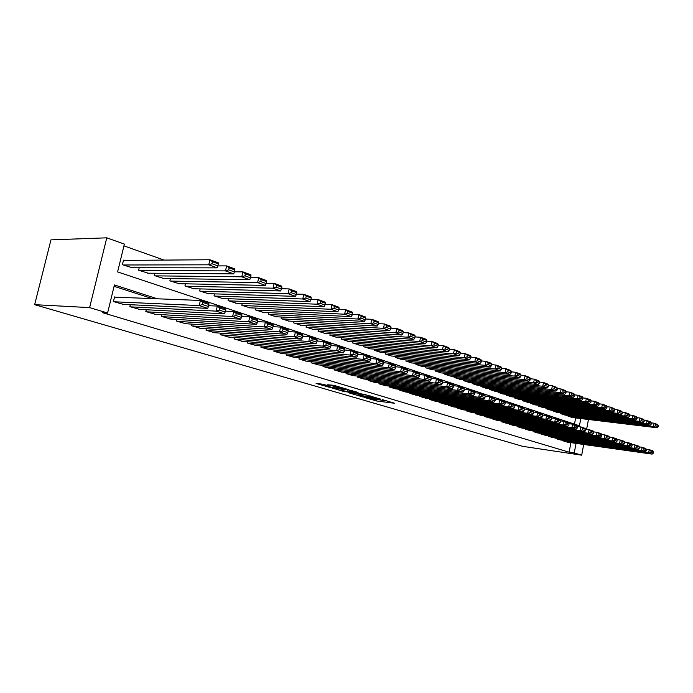 <?xml version="1.0" encoding="UTF-8"?>
<svg xmlns="http://www.w3.org/2000/svg" width="693" height="693" viewBox="0 0 693 693"><rect width="100%" height="100%" fill="white"/><g stroke="black" fill="none" stroke-linecap="round" stroke-linejoin="round"><path stroke-width="1.04" d="M364.18 397.392L376.62 400.987L394.689 403.274L382.484 399.688L384.918 400.831L383.827 400.745L373.25 398.527L375.719 399.67L373.198 399.402L364.18 397.392M322.921 384.225L316.095 383.42L328.777 387.136L348.804 389.709L333.628 385.291L327.676 384.78L344.75 388.929L332.293 387.482L325.805 385.75L328.395 385.828L322.921 384.225M574.246 452.945L569.1 452.183L102.633 312.699L107.588 312.993L89.614 307.605L34.65 304.669L522.739 446.344L581.678 455.171L574.246 452.945L576.065 443.381M348.856 392.853L362.846 396.95L380.899 399.194L366.562 395.027L348.856 392.853M345.062 391.9L332.363 388.08L350.346 390.228L358.073 392.446L350.199 391.519L354.045 392.758L365.289 394.551L345.123 391.614M124.342 260.403L123.519 260.118L122.401 264.709L132.242 267.749M563.357 440.367L563.253 440.904L567.602 442.195M556.046 438.089L555.933 438.643L560.351 439.942M548.605 435.767L548.501 436.339L552.988 437.664M541.042 433.411L540.93 433.991L545.495 435.343M533.35 431.011L533.238 431.609L537.881 432.978M525.528 428.569L525.407 429.184L530.136 430.578M517.567 426.091L517.446 426.715L522.253 428.135M509.468 423.562L509.346 424.203L514.232 425.649M501.23 420.989L501.1 421.647L506.072 423.111M492.836 418.373L492.706 419.048L497.773 420.538M484.294 415.713L484.156 416.398L489.319 417.922M475.597 412.993L475.459 413.704L480.717 415.254M466.744 410.23L466.597 410.958L471.95 412.534M457.726 407.415L457.579 408.16L463.028 409.762M448.544 404.547L448.388 405.318L453.932 406.947M439.18 401.628L439.015 402.416L444.681 404.08M429.643 398.648L429.478 399.454L435.239 401.152M419.923 395.608L419.75 396.439L425.623 398.172M410.013 392.515L409.832 393.373L415.826 395.131M399.913 389.353L399.722 390.237L405.829 392.03M389.605 386.131L389.414 387.041L395.642 388.868M379.097 382.848L378.898 383.783L385.256 385.646M368.381 379.495L368.174 380.457L374.653 382.363M357.441 376.074L357.224 377.07L363.842 379.002M346.275 372.574L346.05 373.605L352.806 375.58M334.875 369.014L334.65 370.071L341.545 372.089M323.241 365.367L322.999 366.467L330.041 368.52M311.365 361.642L311.114 362.786L318.304 364.882M299.22 357.839L298.96 359.017L306.306 361.157M286.824 353.95L286.547 355.171L294.057 357.354M274.151 349.974L273.865 351.238L281.54 353.473M261.2 345.911L260.897 347.228L268.745 349.506M247.955 341.753L247.644 343.113L255.665 345.443M234.407 337.5L234.087 338.912L242.29 341.294M220.556 333.151L220.218 334.615L228.612 337.049M206.384 328.69L206.029 330.223L214.622 332.709M191.874 324.125L191.502 325.719L200.294 328.265M177.027 319.447L176.628 321.11L185.637 323.709M161.816 314.657L161.4 316.398L170.625 319.057M146.24 309.745L145.807 311.564L155.258 314.284M130.275 304.712L129.816 306.609L139.51 309.39M569.1 452.183L570.919 442.662M152.287 298.596L114.085 286.313M115.393 297.176L114.562 296.916L113.435 301.533L123.363 304.383M164.085 260.092L123.952 245.868M574.471 424.133L575.649 417.94M572.323 417.532L568.017 416.155L568.147 415.454M565.141 415.09L560.758 413.686L560.897 412.967M557.839 412.604L553.378 411.174L553.516 410.447M550.407 410.083L545.876 408.627L546.015 407.874M542.853 407.51L538.244 406.029L538.392 405.266M535.169 404.894L530.474 403.395L530.63 402.607M527.356 402.235L522.583 400.71L522.739 399.904M519.404 399.532L514.544 397.981L514.708 397.15M511.313 396.777L506.366 395.201L506.54 394.352M503.075 393.979L498.042 392.368L498.215 391.502M494.689 391.129L489.57 389.492L489.752 388.6M486.157 388.227L480.942 386.555L481.133 385.646M477.468 385.273L472.158 383.575L472.349 382.64M468.624 382.259L463.219 380.535L463.418 379.573M459.615 379.192L454.106 377.434L454.305 376.446M450.433 376.074L444.819 374.281L445.027 373.267M441.086 372.886L435.36 371.067L435.576 370.019M431.548 369.646L425.719 367.792L425.944 366.718M421.838 366.346L415.895 364.449L416.129 363.34M411.937 362.976L405.873 361.044L406.115 359.91M401.836 359.537L395.66 357.571L395.911 356.401M391.545 356.037L385.239 354.036L385.499 352.824M381.037 352.46L374.61 350.415L374.878 349.168M370.322 348.813L363.764 346.734L364.042 345.443M359.39 345.097L352.694 342.974L352.98 341.64M348.232 341.294L341.398 339.128L341.692 337.76M336.841 337.422L329.859 335.213L330.171 333.792M325.216 333.463L318.078 331.211L318.408 329.738M313.331 329.418L306.046 327.122L306.384 325.597M301.204 325.286L293.754 322.938L294.109 321.37M288.808 321.067L281.193 318.676L281.566 317.039M276.135 316.753L268.356 314.31L268.737 312.621M263.184 312.344L255.232 309.849L255.63 308.09M249.939 307.839L241.805 305.284L242.229 303.465M236.4 303.231L228.075 300.623L228.517 298.726M222.548 298.51L214.033 295.842L214.492 293.867M208.368 293.685L199.653 290.956L200.138 288.903M193.858 288.738L184.936 285.958L185.438 283.809M179.002 283.68L169.863 280.838L170.4 278.595M163.791 278.499L154.426 275.589L154.989 273.25M148.207 273.189L138.609 270.209L139.206 267.767M580.803 418.563L579.426 425.779L117.602 271.907L124.376 244.092L106.774 237.829L50.961 239.873L34.65 304.669M106.774 237.829L89.614 307.605M157.372 298.796L114.423 284.936L107.588 312.993M581.678 455.171L583.714 444.464M586.59 429.331L588.461 419.482M375.779 399.385L377.884 399.714M385.031 400.32L386.755 400.831M356.765 393.823L358.731 394.404M361.122 396.379L378.291 398.631L370.166 396.717L358.532 395.322L361.122 396.379M342.489 389.622L340.558 389.059M343.087 390.644L353.032 392.792L343.087 390.644L343.356 389.388M349.61 390.142L350.441 390.393M568.373 416.276L653.464 426.498L656.921 427.754L571.959 417.489M655.699 425.883L653.464 426.498L654.071 423.198L657.518 424.471L658.35 425.45L655.933 424.558L655.699 425.883L658.107 426.767L658.35 425.45M561.122 413.808L646.474 423.951L647.08 420.625L650.588 421.916L651.42 422.903L648.96 422.002L648.717 423.328L651.177 424.229L651.42 422.903L654.071 423.198L655.933 424.558M656.921 427.754L658.107 426.767M563.617 441.017L648.622 452.971L649.228 449.653L646.326 449.255M567.229 442.134L652.104 454.114L648.622 452.971L650.857 452.356L653.291 453.161L653.534 451.836L651.099 451.03L650.857 452.356M651.099 451.03L649.228 449.653L652.711 450.805L653.534 451.836M653.291 453.161L652.104 454.114M648.717 423.328L646.474 423.951L649.982 425.233L564.76 415.046M553.75 411.304L639.344 421.361L639.968 418.009L643.537 419.326L644.36 420.313L641.857 419.395L641.614 420.738L644.109 421.647L644.36 420.313L647.08 420.625L648.96 422.002M649.982 425.233L651.177 424.229M641.614 420.738L639.344 421.361L642.922 422.669L557.449 412.56M637.17 417.688L639.968 418.009L641.857 419.395M642.922 422.669L644.109 421.647M546.249 408.757L632.094 418.728L635.741 420.053L550.017 410.031M634.381 418.096L632.094 418.728L632.726 415.341L636.365 416.684L637.179 417.671L634.632 416.736L634.381 418.096L636.928 419.022L637.179 417.671M629.85 415.02L632.726 415.341L634.632 416.736M635.741 420.053L636.928 419.022M538.626 406.159L624.714 416.043L628.421 417.394L542.454 407.467M627.018 415.402L624.714 416.043L625.355 412.63L629.053 413.99L629.859 414.986L627.269 414.033L627.018 415.402L629.608 416.346L629.859 414.986M622.401 412.3L625.355 412.63L627.269 414.033M628.421 417.394L629.608 416.346M556.306 438.756L641.562 450.658L642.177 447.306L639.215 446.898M559.979 439.89L645.105 451.819L641.562 450.658L643.814 450.034L646.292 450.857L646.534 449.523L644.057 448.7L643.814 450.034M644.057 448.7L642.177 447.306L645.72 448.484L646.534 449.523M646.292 450.857L645.105 451.819M548.873 436.451L634.372 448.293L634.996 444.923L631.973 444.508M552.607 437.604L637.984 449.48L634.372 448.293L636.642 447.678L639.171 448.51L639.414 447.158L636.893 446.327L636.642 447.678M636.893 446.327L634.996 444.923L638.608 446.119L639.414 447.158M639.171 448.51L637.984 449.48M541.311 434.113L627.061 445.894L627.693 442.489L624.61 442.073M545.105 435.282L630.734 447.106L627.061 445.894L629.348 445.27L631.912 446.119L632.163 444.759L629.599 443.91L629.348 445.27M629.599 443.91L627.693 442.489L631.358 443.711L632.163 444.759M631.912 446.119L630.734 447.106M533.627 431.73L619.611 443.451L620.252 440.02L617.099 439.596M537.482 432.926L623.353 444.681L619.611 443.451L621.916 442.818L624.532 443.685L624.783 442.307L622.167 441.441L621.916 442.818M622.167 441.441L620.252 440.02L623.986 441.259L624.783 442.307M624.532 443.685L623.353 444.681M530.873 403.525L617.194 413.314L620.971 414.683L534.762 404.851M619.516 412.664L617.194 413.314L617.844 409.866L621.612 411.252L622.409 412.248L619.767 411.278L619.516 412.664L622.158 413.626L622.409 412.248M614.812 409.528L617.844 409.866L619.767 411.278M620.971 414.683L622.158 413.626M525.805 429.305L612.023 440.965L612.673 437.5L609.459 437.075M529.729 430.518L615.834 442.212L612.023 440.965L614.345 440.324L617.013 441.198L617.264 439.821L614.604 438.938L614.345 440.324M614.604 438.938L612.673 437.5L616.475 438.764L617.264 439.821M617.013 441.198L615.834 442.212M522.981 400.849L609.537 410.525L613.383 411.928L526.94 402.191M611.876 409.866L609.537 410.525L610.195 407.051L614.033 408.463L614.821 409.468L612.136 408.48L611.876 409.866L614.561 410.854L614.821 409.468M607.077 406.713L610.195 407.051L612.136 408.48M613.383 411.928L614.561 410.854M517.844 426.836L604.296 438.426L604.946 434.935L601.671 434.502M521.846 428.075L608.177 439.7L604.296 438.426L606.635 437.777L609.346 438.678L609.606 437.283L606.895 436.382L606.635 437.777M606.895 436.382L604.946 434.935L608.826 436.226L609.606 437.283M609.346 438.678L608.177 439.7M514.951 398.12L601.732 407.692L605.656 409.113L518.979 399.489M604.088 407.025L601.732 407.692L602.399 404.184L606.314 405.622L607.094 406.626L604.357 405.622L604.088 407.025L606.834 408.03L607.094 406.626M599.202 403.837L602.399 404.184L604.357 405.622M605.656 409.113L606.834 408.03M509.753 424.333L596.422 435.845L597.08 432.319L593.736 431.886M513.816 425.589L600.372 437.144L596.422 435.845L598.778 435.187L601.541 436.105L601.81 434.693L599.047 433.775L598.778 435.187M599.047 433.775L597.08 432.319L601.039 433.627L601.81 434.693M601.541 436.105L600.372 437.144M506.782 395.339L593.788 404.799L597.782 406.254L510.88 396.734M596.162 404.132L593.788 404.799L594.455 401.264L598.449 402.728L599.22 403.733L596.43 402.711L596.162 404.132L598.951 405.145L599.22 403.733M591.172 400.909L594.455 401.264L596.43 402.711M597.782 406.254L598.951 405.145M501.515 421.777L588.392 433.212L589.067 429.651L585.646 429.21M505.647 423.059L592.428 434.537L588.392 433.212L590.774 432.553L593.589 433.48L593.858 432.06L591.042 431.124L590.774 432.553M591.042 431.124L589.067 429.651L593.095 430.994L593.858 432.06M593.589 433.48L592.428 434.537M498.466 392.515L585.689 401.853L589.752 403.335L502.642 393.936M588.08 401.178L585.689 401.853L586.365 398.284L590.427 399.783L591.198 400.788L588.348 399.748L588.08 401.178L590.921 402.217L591.198 400.788M582.986 397.929L586.365 398.284L588.348 399.748M589.752 403.335L590.921 402.217M490.003 389.639L577.425 398.856L581.574 400.363L494.248 391.077M579.842 398.163L577.425 398.856L578.118 395.244L582.259 396.768L583.012 397.782L580.119 396.725L579.842 398.163L582.744 399.22L583.012 397.782M574.644 394.889L578.118 395.244L580.119 396.725M581.574 400.363L582.744 399.22M481.384 386.711L569.005 395.79L573.241 397.332L485.706 388.175M571.439 395.097L569.005 395.79L569.707 392.151L573.934 393.711L574.679 394.724L571.725 393.641L571.439 395.097L574.402 396.179L574.679 394.724M566.138 391.796L569.707 392.151L571.725 393.641M573.241 397.332L574.402 396.179M472.609 383.723L560.42 392.671L564.734 394.239L477.009 385.221M562.881 391.969L560.42 392.671L561.139 388.998L565.445 390.583L566.172 391.606L563.158 390.497L562.881 391.969L565.895 393.07L566.172 391.606M557.467 388.634L561.139 388.998L563.158 390.497M564.734 394.239L565.895 393.07M463.669 380.691L551.671 389.492L556.072 391.086L468.156 382.215M554.14 388.773L551.671 389.492L552.39 385.776L556.782 387.396L557.51 388.418L554.435 387.292L554.14 388.773L557.215 389.899L557.51 388.418M548.613 385.412L552.39 385.776L554.435 387.292M556.072 391.086L557.215 389.899M454.565 377.59L542.74 386.244L547.227 387.872L459.138 379.149M545.235 385.516L542.74 386.244L543.477 382.493L547.955 384.147L548.665 385.169L545.53 384.017L545.235 385.516L548.371 386.668L548.665 385.169M539.587 382.129L543.477 382.493L545.53 384.017M547.227 387.872L548.371 386.668M445.287 374.445L533.627 382.926L538.21 384.598L449.948 376.022M536.139 382.198L533.627 382.926L534.372 379.149L538.946 380.829L539.639 381.86L536.443 380.682L536.139 382.198L539.345 383.368L539.639 381.86M530.379 378.776L534.372 379.149L536.443 380.682M538.21 384.598L539.345 383.368M435.836 371.231L524.332 379.547L529.002 381.245L440.583 372.843M526.871 378.811L524.332 379.547L525.086 375.727L529.755 377.442L530.44 378.482L527.165 377.278L526.871 378.811L530.136 380.007L530.44 378.482M520.971 375.355L525.086 375.727L527.165 377.278M529.002 381.245L530.136 380.007M426.204 367.957L514.838 376.1L519.611 377.832L431.046 369.603M517.402 375.346L514.838 376.1L515.609 372.245L520.374 373.995L521.041 375.026L517.706 373.804L517.402 375.346L520.738 376.568L521.041 375.026M511.382 371.864L515.609 372.245L517.706 373.804M519.611 377.832L520.738 376.568M416.389 364.622L505.154 372.574L510.022 374.35L421.318 366.294M507.735 371.82L505.154 372.574L505.933 368.676L510.793 370.469L511.451 371.509L508.047 370.261L507.735 371.82L511.139 373.059L511.451 371.509M501.576 368.304L505.933 368.676L508.047 370.261M510.022 374.35L511.139 373.059M406.384 361.218L495.261 368.979L500.233 370.79L411.408 362.924M497.86 368.208L495.261 368.979L496.049 365.046L501.013 366.874L501.654 367.914L498.18 366.632L497.86 368.208L501.342 369.482L501.654 367.914M491.571 364.665L496.049 365.046L498.18 366.632M500.233 370.79L501.342 369.482M396.171 357.753L485.152 365.306L490.237 367.151L401.299 359.494M487.785 364.527L485.152 365.306L485.958 361.33L491.034 363.193L491.658 364.241L488.106 362.933L487.785 364.527L491.337 365.826L491.658 364.241M481.34 360.949L485.958 361.33L488.106 362.933M490.237 367.151L491.337 365.826M493.13 419.178L580.214 430.535L580.899 426.94L577.399 426.49M497.34 420.486L584.32 431.878L580.214 430.535L582.614 429.859L585.49 430.812L585.758 429.374L582.891 428.421L582.614 429.859M582.891 428.421L580.899 426.94L585.005 428.3L585.758 429.374M585.49 430.812L584.32 431.878M484.589 416.536L571.881 427.798L572.574 424.168L568.996 423.718M488.877 417.862L576.065 429.175L571.881 427.798L574.298 427.122L577.226 428.083L577.503 426.637L574.575 425.667L574.298 427.122M574.575 425.667L572.574 424.168L576.758 425.563L577.503 426.637M577.226 428.083L576.065 429.175M475.9 413.842L563.383 425.008L564.085 421.353L560.429 420.894M480.266 415.194L567.654 426.412L563.383 425.008L565.817 424.324L568.806 425.311L569.083 423.847L566.103 422.86L565.817 424.324M566.103 422.86L564.085 421.353L568.355 422.765L569.083 423.847M568.806 425.311L567.654 426.412M467.047 411.096L554.712 422.167L555.431 418.468L551.689 418.009M471.491 412.474L559.069 423.596L554.712 422.167L557.172 421.474L560.221 422.479L560.498 421.006L557.458 419.993L557.172 421.474M557.458 419.993L555.431 418.468L559.779 419.915L560.498 421.006M560.221 422.479L559.069 423.596M458.03 408.307L545.876 419.274L546.604 415.54L542.775 415.072M462.56 409.71L550.32 420.729L545.876 419.274L548.354 418.563L551.463 419.594L551.749 418.104L548.648 417.073L548.354 418.563M548.648 417.073L546.604 415.54L551.039 417.013L551.749 418.104M551.463 419.594L550.32 420.729M448.847 405.457L536.858 416.311L537.595 412.543L533.679 412.075M453.465 406.886L541.389 417.801L536.858 416.311L539.353 415.601L542.524 416.649L542.818 415.142L539.656 414.093L539.353 415.601M539.656 414.093L537.595 412.543L542.125 414.05L542.818 415.142M542.524 416.649L541.389 417.801M439.492 402.564L527.659 413.297L528.404 409.485L524.393 409.017M444.196 404.019L532.285 414.812L527.659 413.297L530.18 412.578L533.411 413.643L533.714 412.127L530.474 411.053L530.18 412.578M530.474 411.053L528.404 409.485L533.021 411.027L533.714 412.127M533.411 413.643L532.285 414.812M429.955 399.61L518.269 410.213L519.031 406.375L511.555 404.781L511.252 406.332L514.622 407.449L514.925 405.899L514.267 404.79L509.459 403.187L505.232 402.702M434.745 401.091L522.99 411.763L518.269 410.213L520.807 409.485L524.107 410.577L524.41 409.043L521.119 407.952L520.807 409.485M521.119 407.952L519.031 406.375L523.743 407.934L524.41 409.043M524.107 410.577L522.99 411.763M420.244 396.595L508.688 407.068L509.459 403.187L511.555 404.781M425.121 398.111L513.504 408.653L508.688 407.068L511.252 406.332M514.622 407.449L513.504 408.653M410.334 393.529L498.899 403.863L499.679 399.939L495.339 399.445M415.306 395.071L503.82 405.474L498.899 403.863L501.489 403.118L504.928 404.253L505.24 402.685L501.801 401.55L501.489 403.118M501.801 401.55L499.679 399.939L504.591 401.576L505.24 402.685M504.928 404.253L503.82 405.474M400.233 390.393L488.903 400.589L489.7 396.621L485.23 396.127M405.31 391.969L493.927 402.235L488.903 400.589L491.519 399.826L495.027 400.987L495.348 399.411L491.831 398.241L491.519 399.826M491.831 398.241L489.7 396.621L494.715 398.293L495.348 399.411M495.027 400.987L493.927 402.235M389.934 387.205L478.698 397.236L479.513 393.234L474.904 392.732M395.105 388.808L483.827 398.917L478.698 397.236L481.332 396.474L484.918 397.652L485.247 396.058L481.652 394.871L481.332 396.474M481.652 394.871L479.513 393.234L484.632 394.941L485.247 396.058M484.918 397.652L483.827 398.917M385.767 354.21L474.835 361.555L480.024 363.435L390.991 355.985M477.486 360.767L474.835 361.555L475.649 357.536L480.829 359.442L481.436 360.49L477.806 359.156L477.486 360.767L481.115 362.092L481.436 360.49M470.894 357.164L475.649 357.536L477.806 359.156M480.024 363.435L481.115 362.092M375.147 350.606L464.284 357.718L469.585 359.65L380.483 352.416M466.961 356.921L464.284 357.718L465.116 353.655L470.408 355.604L470.997 356.652L467.29 355.292L466.961 356.921L470.668 358.272L470.997 356.652M460.221 353.283L465.116 353.655L467.29 355.292M469.585 359.65L470.668 358.272M364.31 346.916L453.508 353.802L458.922 355.769L369.75 348.77M456.202 352.988L453.508 353.802L454.348 349.696L459.762 351.689L460.334 352.737L456.54 351.351L456.202 352.988L459.996 354.374L460.334 352.737M449.307 349.324L454.348 349.696L456.54 351.351M458.922 355.769L459.996 354.374M353.248 343.165L442.489 349.792L448.025 351.81L358.809 345.053M445.209 348.969L442.489 349.792L443.347 345.642L448.873 347.678L449.428 348.735L445.556 347.314L445.209 348.969L449.081 350.389L449.428 348.735M438.141 345.279L443.347 345.642L445.556 347.314M448.025 351.81L449.081 350.389M379.426 383.948L468.269 393.815L469.092 389.769L464.353 389.258M384.71 385.585L473.518 395.538L468.269 393.815L470.928 393.044L474.592 394.248L474.922 392.636L471.257 391.424L470.928 393.044M471.257 391.424L469.092 389.769L474.333 391.51L474.922 392.636M474.592 394.248L473.518 395.538M368.711 380.63L457.614 390.324L458.454 386.235L453.569 385.724M374.099 382.293L462.976 392.082L457.614 390.324L460.299 389.535L464.041 390.774L464.379 389.145L460.628 387.898L460.299 389.535M460.628 387.898L458.454 386.235L463.799 388.011L464.379 389.145M464.041 390.774L462.976 392.082M357.779 377.243L446.725 386.746L447.574 382.614L442.541 382.103M363.271 378.941L452.2 388.548L446.725 386.746L449.428 385.958L453.257 387.214L453.594 385.568L449.766 384.303L449.428 385.958M449.766 384.303L447.574 382.614L453.04 384.433L453.594 385.568M453.257 387.214L452.2 388.548M346.613 373.778L435.585 383.099L436.451 378.924L431.271 378.395M352.226 375.519L441.19 384.936L435.585 383.099L438.322 382.293L442.238 383.584L442.576 381.921L438.66 380.622L438.322 382.293M438.66 380.622L436.451 378.924L442.047 380.778L442.576 381.921M442.238 383.584L441.19 384.936M341.97 339.327L431.219 345.694L436.885 347.756L347.635 341.251M433.965 344.863L431.219 345.694L432.085 341.502L437.751 343.589L438.279 344.638L434.312 343.182L433.965 344.863L437.933 346.309L438.279 344.638M426.732 341.138L432.085 341.502L434.312 343.182M436.885 347.756L437.933 346.309M335.221 370.253L424.203 379.366L425.078 375.138L419.733 374.618M340.947 372.028L429.929 381.237L424.203 379.366L426.957 378.543L430.959 379.868L431.315 378.179L427.304 376.853L426.957 378.543M427.304 376.853L425.078 375.138L430.803 377.044L431.315 378.179M430.959 379.868L429.929 381.237M330.44 335.412L419.689 341.502L425.485 343.615L336.235 337.378M422.461 340.661L419.689 341.502L420.582 337.266L426.368 339.397L426.871 340.454L422.817 338.964L422.461 340.661L426.516 342.143L426.871 340.454M415.055 336.911L420.582 337.266L422.817 338.964M425.485 343.615L426.516 342.143M323.588 366.649L412.552 375.545L413.452 371.275L407.934 370.746M329.435 368.459L418.407 377.46L412.552 375.545L415.332 374.714L419.43 376.065L419.785 374.359L415.687 373.007L415.332 374.714M415.687 373.007L413.452 371.275L419.3 373.215L419.785 374.359M419.43 376.065L418.407 377.46M318.676 331.41L407.9 337.214L413.825 339.371L324.593 333.42M410.698 336.365L407.9 337.214L408.801 332.935L414.726 335.109L415.202 336.166L411.062 334.65L410.698 336.365L414.847 337.881L415.202 336.166M403.101 332.588L408.801 332.935L411.062 334.65M413.825 339.371L414.847 337.881M311.711 362.967L400.632 371.63L401.55 367.316L395.859 366.788M317.68 364.821L406.626 373.596L400.632 371.63L403.439 370.79L407.631 372.176L407.995 370.452L403.802 369.066L403.439 370.79M403.802 369.066L401.55 367.316L407.527 369.308L407.995 370.452M407.631 372.176L406.626 373.596M306.652 327.321L395.833 332.831L401.897 335.04L312.699 329.374M398.657 331.964L395.833 332.831L396.751 328.499L402.815 330.726L403.265 331.782L399.029 330.232L398.657 331.964L402.902 333.515L403.265 331.782M390.869 328.161L396.751 328.499L399.029 330.232M401.897 335.04L402.902 333.515M299.575 359.208L388.435 367.636L389.362 363.271L383.506 362.734M305.674 361.096L394.568 369.646L388.435 367.636L391.268 366.779L395.564 368.2L395.928 366.458L391.64 365.038L391.268 366.779M391.64 365.038L389.362 363.271L395.495 365.306L395.928 366.458M395.564 368.2L394.568 369.646M294.378 323.155L383.48 328.335L389.691 330.596L300.554 325.251M386.33 327.46L383.48 328.335L384.416 323.96L390.618 326.238L391.051 327.304L386.711 325.701L386.33 327.46L390.679 329.045L391.051 327.304M378.343 323.631L384.416 323.96L386.711 325.701M389.691 330.596L390.679 329.045M287.179 355.362L375.952 363.539L376.897 359.121L370.85 358.593M293.408 357.293L382.233 365.601L375.952 363.539L378.811 362.673L383.203 364.12L383.584 362.361L379.192 360.906L378.811 362.673M379.192 360.906L376.897 359.121L383.168 361.209L383.584 362.361M383.203 364.12L382.233 365.601M281.826 318.884L370.833 323.744L377.191 326.056L288.141 321.032M373.718 322.851L370.833 323.744L371.786 319.308L378.135 321.647L378.543 322.704L374.099 321.076L373.718 322.851L378.161 324.471L378.543 322.704M365.523 318.997L371.786 319.308L374.099 321.076M377.191 326.056L378.161 324.471M274.506 351.438L363.167 359.346L364.128 354.877L357.883 354.348M280.873 353.413L369.594 361.451L363.167 359.346L366.051 358.463L370.556 359.953L370.937 358.168L366.441 356.678L366.051 358.463M366.441 356.678L364.128 354.877L370.547 357.016L370.937 358.168M370.556 359.953L369.594 361.451M269.005 314.527L357.883 319.031L364.397 321.396L275.45 316.718M360.784 318.122L357.883 319.031L358.853 314.553L365.358 316.944L365.731 318L361.174 316.329L360.784 318.122L365.35 319.794L365.731 318M352.382 314.25L358.853 314.553L361.174 316.329M364.397 321.396L365.35 319.794M261.556 347.427L350.069 355.05L351.048 350.528L344.603 350.008M268.07 349.445L356.661 357.207L350.069 355.05L352.988 354.158L357.597 355.682L357.986 353.88L353.378 352.347L352.988 354.158M353.378 352.347L351.048 350.528L357.631 352.72L357.986 353.88M357.597 355.682L356.661 357.207M255.89 310.074L344.612 314.206L351.282 316.632L262.482 312.309M347.548 313.288L344.612 314.206L345.599 309.667L352.269 312.127L352.607 313.184L347.947 311.469L347.548 313.288L352.217 314.994L352.607 313.184M338.912 309.39L345.599 309.667L347.947 311.469M351.282 316.632L352.217 314.994M248.311 343.321L336.651 350.649L337.647 346.076L330.994 345.556M254.972 345.391L343.399 352.858L336.651 350.649L339.596 349.748L344.317 351.299L344.716 349.48L339.994 347.912L339.596 349.748M339.994 347.912L337.647 346.076L344.395 348.319L344.716 349.48M344.317 351.299L343.399 352.858M242.489 305.518L331.011 309.26L337.855 311.746L249.229 307.805M333.974 308.324L331.011 309.26L332.016 304.677L338.851 307.19L339.163 308.246L334.381 306.488L333.974 308.324L338.764 310.074L339.163 308.246M325.112 304.409L332.016 304.677L334.381 306.488M337.855 311.746L338.764 310.074M234.771 339.128L322.903 346.136L323.917 341.51L317.039 340.999M241.58 341.242L329.816 348.406L322.903 346.136L325.875 345.218L330.717 346.821L331.124 344.975L326.282 343.373L325.875 345.218M326.282 343.373L323.917 341.51L330.83 343.806L331.124 344.975M330.717 346.821L329.816 348.406M228.768 300.857L317.065 304.192L324.081 306.748L235.663 303.196M320.062 303.248L317.065 304.192L318.096 299.549L325.104 302.131L325.381 303.188L320.478 301.386L320.062 303.248L324.974 305.041L325.381 303.188M310.958 299.315L318.096 299.549L320.478 301.386M324.081 306.748L324.974 305.041M220.92 334.832L308.801 341.51L309.84 336.833L302.728 336.33M227.884 336.997L315.895 343.841L308.801 341.51L311.807 340.584L316.77 342.221L317.177 340.35L312.222 338.712L311.807 340.584M312.222 338.712L309.84 336.833L316.926 339.189L317.177 340.35M316.77 342.221L315.895 343.841M214.743 296.084L302.772 298.995L309.97 301.611L221.795 298.484M305.804 298.033L302.772 298.995L303.82 294.3L311.001 296.942L311.252 297.999L306.219 296.154L305.804 298.033L310.836 299.87L311.252 297.999M296.439 294.092L303.82 294.3L306.219 296.154M309.97 301.611L310.836 299.87M206.748 330.44L294.343 336.772L295.4 332.034L288.054 331.54M213.868 332.649L301.62 339.154L294.343 336.772L297.375 335.828L302.469 337.508L302.893 335.611L297.799 333.931L297.375 335.828M297.799 333.931L295.4 332.034L302.668 334.45L302.893 335.611M302.469 337.508L301.62 339.154M200.381 291.207L288.115 293.667L295.487 296.344L207.597 293.659M291.173 292.689L288.115 293.667L289.18 288.912L296.552 291.623L296.76 292.68L291.597 290.783L291.173 292.689L296.335 294.577L296.76 292.68M281.549 288.73L289.18 288.912L291.597 290.783M295.487 296.344L296.335 294.577M192.238 325.953L279.513 331.904L280.587 327.113L272.99 326.628M199.532 328.213L286.971 334.355L279.513 331.904L282.579 330.942L287.803 332.666L288.227 330.752L283.004 329.028L282.579 330.942M283.004 329.028L280.587 327.113L288.045 329.591L288.227 330.752M287.803 332.666L286.971 334.355M185.681 286.209L273.068 288.193L280.639 290.947L193.07 288.721M276.152 287.205L273.068 288.193L274.159 283.376L281.722 286.157L281.886 287.214L276.594 285.273L276.152 287.205L281.453 289.137L281.886 287.214M266.259 283.238L274.159 283.376L276.594 285.273M280.639 290.947L281.453 289.137M177.382 321.344L264.293 326.914L265.393 322.054L257.527 321.595M184.858 323.657L271.951 329.426L264.293 326.914L267.385 325.935L272.747 327.702L273.189 325.771L267.827 323.995L267.385 325.935M267.827 323.995L265.393 322.054L273.042 324.601L273.189 325.771M272.747 327.702L271.951 329.426M170.625 281.089L257.623 282.579L265.393 285.403L178.196 283.671M260.741 281.575L257.623 282.579L258.74 277.702L266.502 280.561L266.623 281.618L261.192 279.617L260.741 281.575L266.181 283.558L266.623 281.618M250.554 277.607L258.74 277.702L261.192 279.617M265.393 285.403L266.181 283.558M162.171 316.632L248.666 321.786L249.792 316.874L241.658 316.432M169.82 319.005L256.531 324.367L248.666 321.786L251.793 320.798L257.302 322.609L257.744 320.651L252.243 318.832L251.793 320.798M252.243 318.832L249.792 316.874L257.64 319.482L257.744 320.651M257.302 322.609L256.531 324.367M155.206 275.857L241.77 276.819L249.749 279.721L162.959 278.491M244.924 275.788L241.77 276.819L242.905 271.873L250.875 274.809L250.961 275.857L245.374 273.813L244.924 275.788L250.511 277.832L250.961 275.857M234.433 271.829L242.905 271.873L245.374 273.813M249.749 279.721L250.511 277.832M146.595 311.807L232.623 316.528L233.766 311.547L225.346 311.131M154.426 314.232L240.696 319.178L232.623 316.528L235.785 315.523L241.433 317.385L241.892 315.393L236.244 313.522L235.785 315.523M236.244 313.522L233.766 311.547L241.831 314.224L241.892 315.393M241.433 317.385L240.696 319.178M139.414 270.487L225.476 270.894L233.68 273.874L147.358 273.189M228.664 269.846L225.476 270.894L226.646 265.887L234.832 268.901L234.866 269.949L229.132 267.844L228.664 269.846L234.407 271.951L234.866 269.949M131.367 267.749L217.169 267.87L218.338 263.886L212.439 261.72L211.963 263.747L217.862 265.904L226.646 265.887L229.132 267.844M233.68 273.874L234.407 271.951M130.631 306.86L216.138 311.122L217.316 306.072L208.584 305.691M138.661 309.347L224.437 313.842L216.138 311.122L219.334 310.1L225.147 312.015L225.606 309.996L219.802 308.073L219.334 310.1M219.802 308.073L217.316 306.072L225.597 308.827L225.606 309.996M225.147 312.015L224.437 313.842M123.224 264.986L208.749 264.813L209.936 259.745L218.347 262.838L218.338 263.886M123.449 260.412L209.936 259.745L212.439 261.72M217.169 267.87L208.749 264.813L211.963 263.747M114.267 301.793L199.203 305.57L200.398 300.45L114.51 297.141M122.496 304.34L207.727 308.368L199.203 305.57L202.434 304.522L208.402 306.488L208.879 304.452L202.91 302.477L202.434 304.522M202.91 302.477L200.398 300.45L208.914 303.283L208.879 304.452M208.402 306.488L207.727 308.368M376.923 399.592L376.62 400.987M374.887 399.61L374.679 400.58M370.331 395.972L370.166 396.717M359.797 394.196L359.537 395.391M350.779 390.298L350.511 391.545M349.497 390.133L349.185 391.562M347.436 389.882L347.167 391.138M326.672 385.325L326.568 385.802M338.357 386.503L338.21 387.188M335.464 385.654L335.213 386.833M333.394 385.256L333.151 386.391M358.801 394.074L358.532 395.322M350.476 390.246L350.199 391.519M342.559 389.293L342.281 390.583M325.944 385.109L325.805 385.75"/></g></svg>
